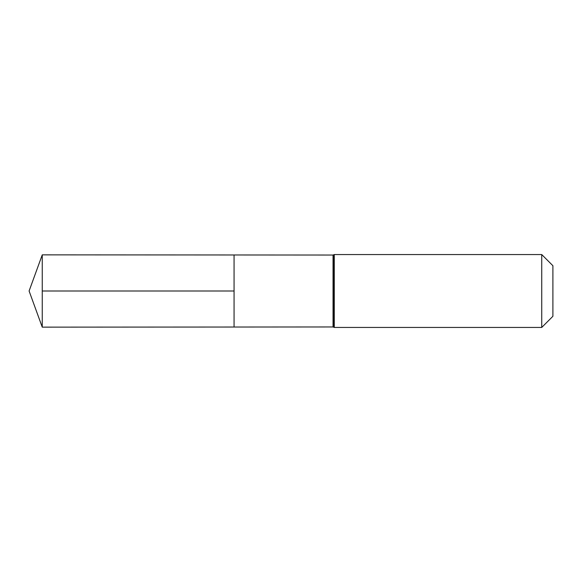 <?xml version="1.0" encoding="UTF-8"?>
<svg xmlns="http://www.w3.org/2000/svg" width="582" height="582" viewBox="0 0 582 582"><rect width="100%" height="100%" fill="white"/><g stroke="black" fill="none" stroke-linecap="round" stroke-linejoin="round"><path stroke-width="0.87" d="M234.066 327.026L234.066 254.974L234.066 327.026L42.253 327.142L42.253 291L234.066 291L42.253 291L42.253 254.858L333.042 255.04L333.042 326.96L234.066 327.026M541.74 254.56L541.74 327.44L552.9 316.281L552.9 265.719L541.74 254.56L334.272 254.56L334.272 327.44L333.653 327.2L333.653 254.8L333.653 327.2L333.042 326.96M334.272 254.56L333.042 255.04M541.74 327.44L334.272 327.44M42.253 254.858L29.1 291L42.253 327.142"/></g></svg>
